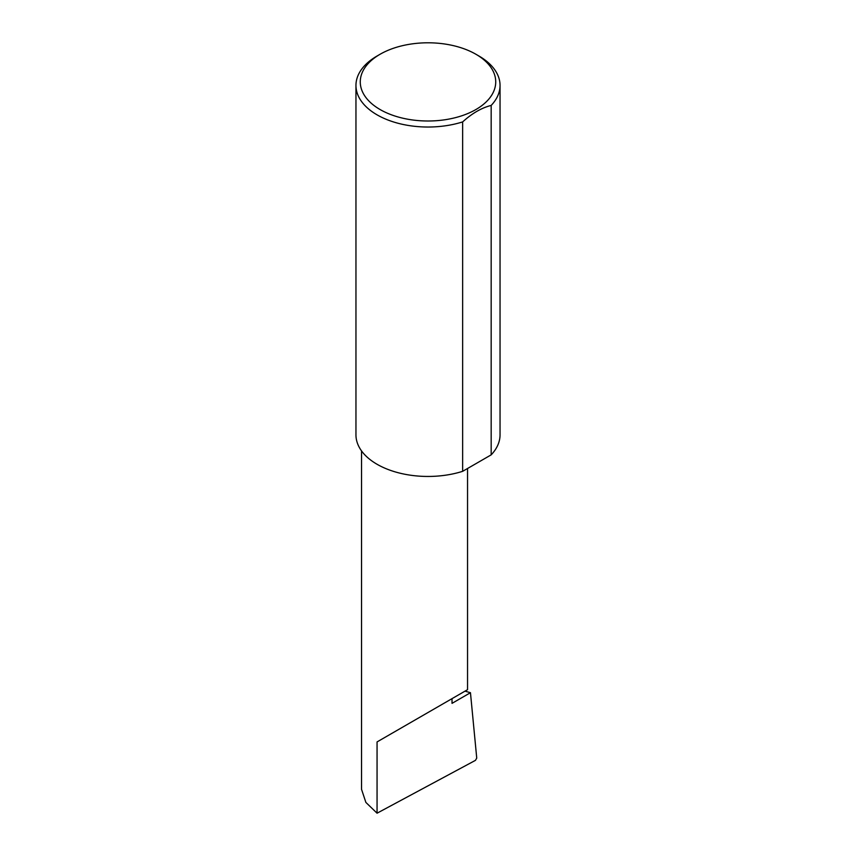 <?xml version="1.0" encoding="UTF-8"?>
<svg xmlns="http://www.w3.org/2000/svg" width="856" height="856" viewBox="0 0 856 856"><rect width="100%" height="100%" fill="white"/><g stroke="black" fill="none" stroke-linecap="round" stroke-linejoin="round"><path stroke-width="1.28" d="M465.011 691.145L470.458 692.707L452.022 703.354L452.022 698.646L467.547 689.679L467.547 468.489M452.022 698.646C464.498 691.445 479.264 682.917 452.022 698.646L377.057 741.927L452.022 698.646M380.107 109.547A67.72 39.098 0 0 0 475.883 109.547A67.72 39.098 0 0 0 475.893 54.249L478.943 56.015A72.043 41.591 180 0 1 500.043 85.429A72.043 41.591 180 0 1 491.173 105.427C481.628 107.824 472.116 113.313 462.647 121.905A72.043 41.591 180 0 1 377.057 114.843A72.043 41.591 180 0 1 355.957 85.429A72.043 41.591 180 0 1 377.057 56.015L380.107 54.249A67.72 39.098 0 0 0 380.107 109.547M462.647 121.905L462.647 471.324A72.043 41.591 180 0 1 377.057 464.273A72.043 41.591 180 0 1 355.957 434.859L355.957 85.429M470.458 692.707L476.739 758.095L475.455 760.353L377.057 813.2L365.887 802.425L361.532 789.318L361.532 450.898M377.057 813.2L377.057 741.927M491.173 105.427L491.173 454.857A72.043 41.591 180 0 0 500.043 434.859L500.043 85.429M462.647 471.324L491.173 454.857M478.943 56.015L475.893 54.249A67.72 39.098 0 0 0 380.107 54.249"/></g></svg>
